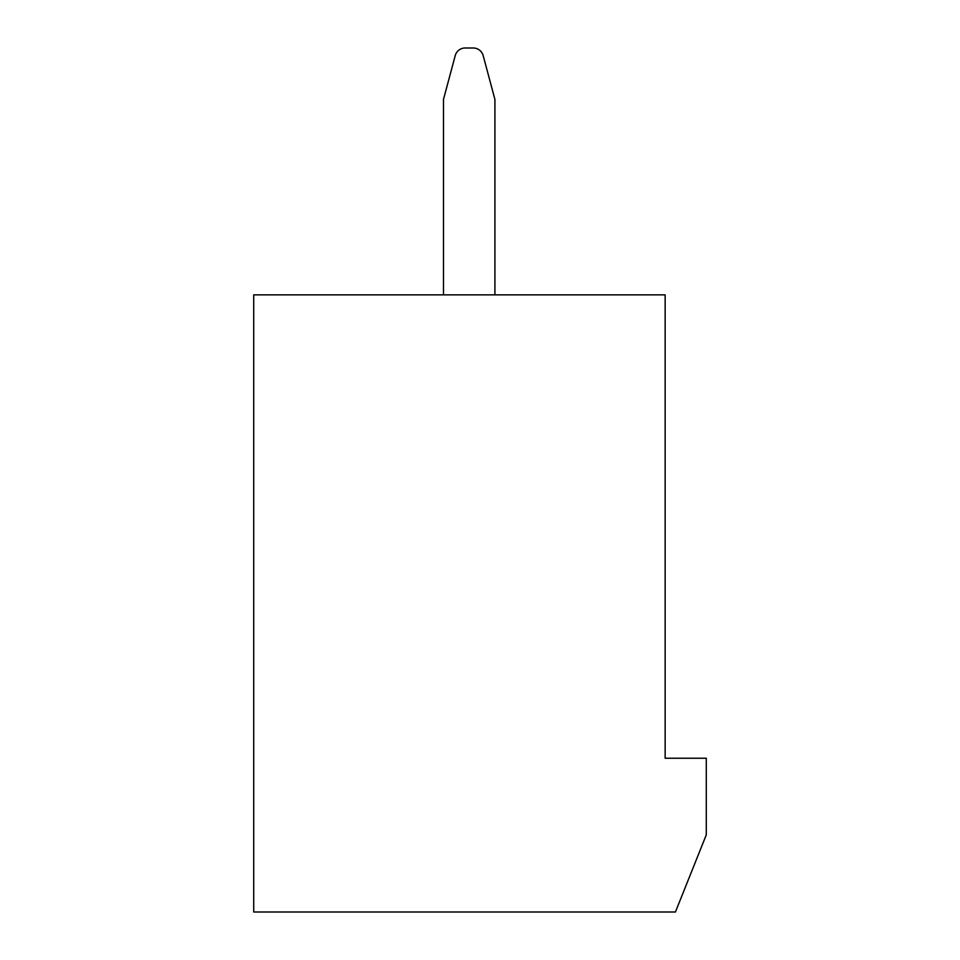 <?xml version="1.0" encoding="UTF-8"?>
<svg xmlns="http://www.w3.org/2000/svg" width="960" height="960" viewBox="0 0 960 960"><rect width="100%" height="100%" fill="white"/><g stroke="black" fill="none" stroke-linecap="round" stroke-linejoin="round"><path stroke-width="1.44" d="M706.284 834.852L706.284 758.232L665.148 758.232L665.148 294.852L253.716 294.852L253.716 912L675.432 912L706.284 834.852M494.916 294.852L494.916 99.432L483.18 55.62A10.284 10.284 0 0 0 473.244 48L465.156 48A10.284 10.284 0 0 0 455.22 55.62L443.484 99.432L443.484 294.852M473.244 48L465.156 48L473.244 48M494.916 99.432L483.18 55.62L494.916 99.432"/></g></svg>
